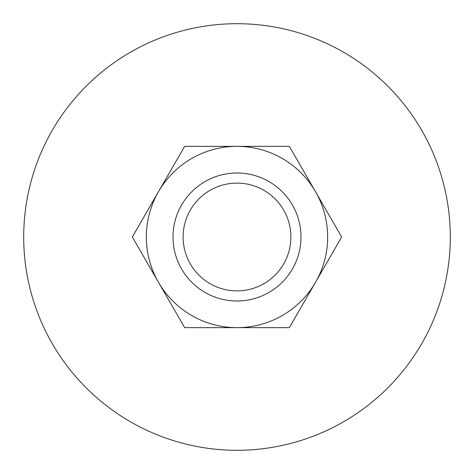 <?xml version="1.0" encoding="UTF-8"?>
<svg xmlns="http://www.w3.org/2000/svg" width="474" height="474" viewBox="0 0 474 474"><rect width="100%" height="100%" fill="white"/><g stroke="black" fill="none" stroke-linecap="round" stroke-linejoin="round"><path stroke-width="0.71" d="M450.3 237A213.3 213.3 0 0 0 237 23.7A213.3 213.3 0 0 0 23.7 237A213.3 213.3 0 0 0 237 450.3A213.3 213.3 0 0 0 450.3 237M341.677 237L289.336 146.347L237 146.347A90.653 90.653 0 0 0 158.494 282.326A90.653 90.653 0 0 0 237 327.653L289.336 327.653L315.506 282.326A90.653 90.653 0 0 0 237 146.347L184.664 146.347L132.323 237L184.664 327.653L237 327.653A90.653 90.653 0 0 0 315.506 282.326L341.677 237M290.888 237A53.888 53.888 0 0 1 237 290.888A53.888 53.888 0 0 1 183.112 237A53.888 53.888 0 0 1 237 183.112A53.888 53.888 0 0 1 290.888 237M300.99 237A63.99 63.99 0 0 1 237 300.99A63.99 63.99 0 0 1 173.01 237A63.99 63.99 0 0 1 237 173.01A63.99 63.99 0 0 1 300.99 237"/></g></svg>
